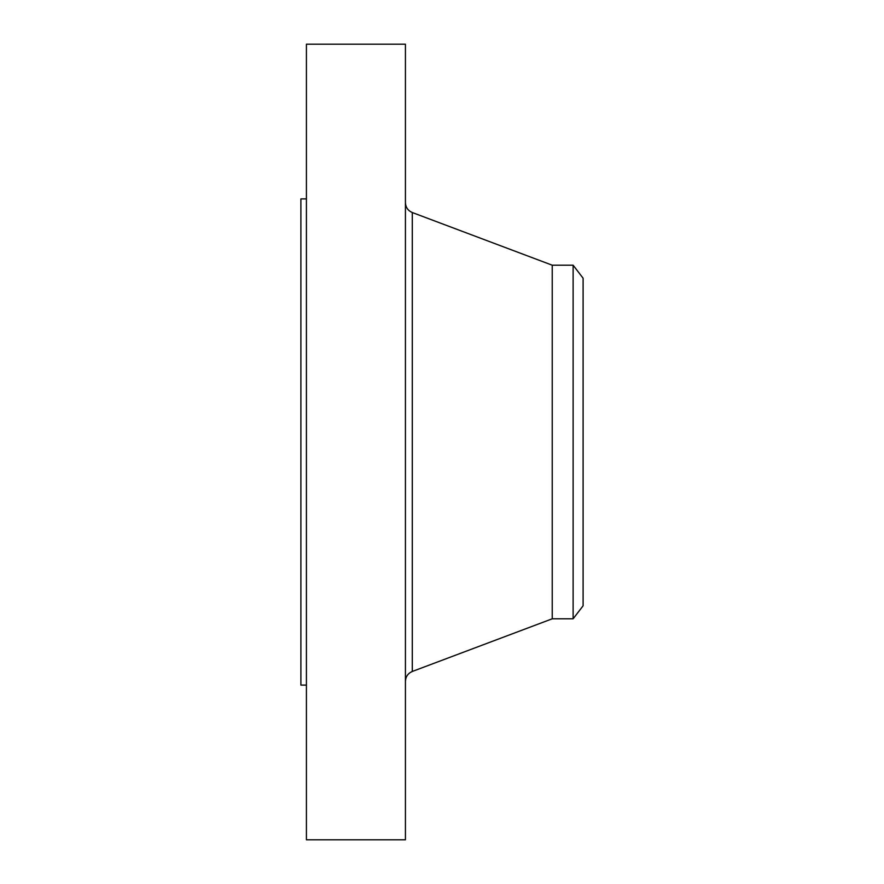 <?xml version="1.0" encoding="UTF-8"?>
<svg xmlns="http://www.w3.org/2000/svg" width="884" height="884" viewBox="0 0 884 884"><rect width="100%" height="100%" fill="white"/><g stroke="black" fill="none" stroke-linecap="round" stroke-linejoin="round"><path stroke-width="1.33" d="M306.416 839.8L306.416 44.2L405.424 44.2L405.424 839.8L306.416 839.8M306.416 685.1L300.892 685.1L300.892 198.9L306.416 198.9M583.109 278.217L583.109 605.783L573.119 618.8L573.119 265.2L583.109 278.217M573.119 618.8L552.235 618.8L552.235 265.2L412.298 212.536C407.944 210.646 405.657 207.342 405.424 202.613M552.235 618.8L412.298 671.464L412.298 212.536M573.119 265.2L552.235 265.2M412.298 671.464C407.944 673.354 405.657 676.658 405.424 681.387"/></g></svg>
